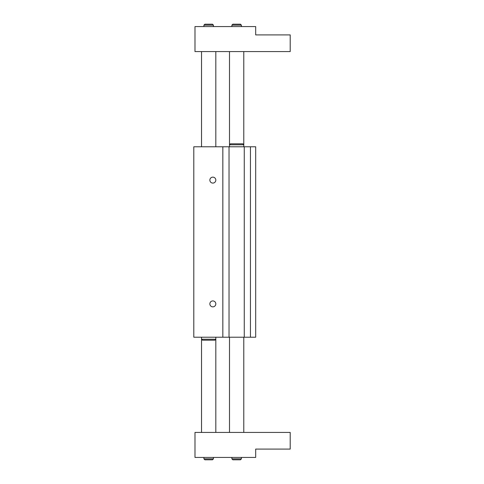 <?xml version="1.0" encoding="UTF-8"?>
<svg xmlns="http://www.w3.org/2000/svg" width="484" height="484" viewBox="0 0 484 484"><rect width="100%" height="100%" fill="white"/><g stroke="black" fill="none" stroke-linecap="round" stroke-linejoin="round"><path stroke-width="0.73" d="M215.816 303.892A2.977 2.977 0 0 1 211.351 306.463A2.977 2.977 0 0 1 211.351 301.314A2.977 2.977 0 0 1 215.816 303.892M215.816 180.108A2.977 2.977 0 0 1 211.351 182.686A2.977 2.977 0 0 1 211.351 177.537A2.977 2.977 0 0 1 215.816 180.108M244.263 146.785L193.8 146.785L193.8 337.215L255.685 337.215L255.685 146.785L244.263 146.785L244.263 337.215M222.84 146.785L222.84 337.215M229.029 146.785L229.029 337.215M250.452 146.785L250.452 337.215M242.835 143.808L230.457 143.808L229.501 144.764L243.785 144.764L242.835 143.808M236.646 459.8L240.451 459.8L241.407 458.85L231.884 458.85L232.834 459.8L236.646 459.8M208.677 459.8L212.482 459.8L213.438 458.85L203.915 458.85L204.865 459.8L208.677 459.8M194.992 457.422L194.992 432.424L290.2 432.424L290.2 449.091L255.685 449.091L255.685 457.422L194.992 457.422M201.532 337.215L201.532 339.236L202.487 340.191L214.866 340.191L215.816 339.236L201.532 339.236L201.532 432.424M240.451 24.2L232.834 24.2L231.884 25.15L241.407 25.15L240.451 24.2M212.482 24.2L204.865 24.2L203.915 25.15L213.438 25.15L212.482 24.2M194.992 51.576L194.992 26.578L255.685 26.578L255.685 34.909L290.2 34.909L290.2 51.576L194.992 51.576M243.785 432.424L243.785 337.215M243.785 146.785L243.785 51.576M229.501 432.424L229.501 337.215M229.501 146.785L229.501 51.576M215.816 432.424L215.816 337.215M231.884 457.422L231.884 458.85M241.407 457.422L241.407 458.85M203.915 457.422L203.915 458.85M213.438 457.422L213.438 458.85M201.532 51.576L201.532 146.785M215.816 51.576L215.816 146.785M241.407 26.578L241.407 25.15M231.884 26.578L231.884 25.15M213.438 26.578L213.438 25.15M203.915 26.578L203.915 25.15"/></g></svg>
